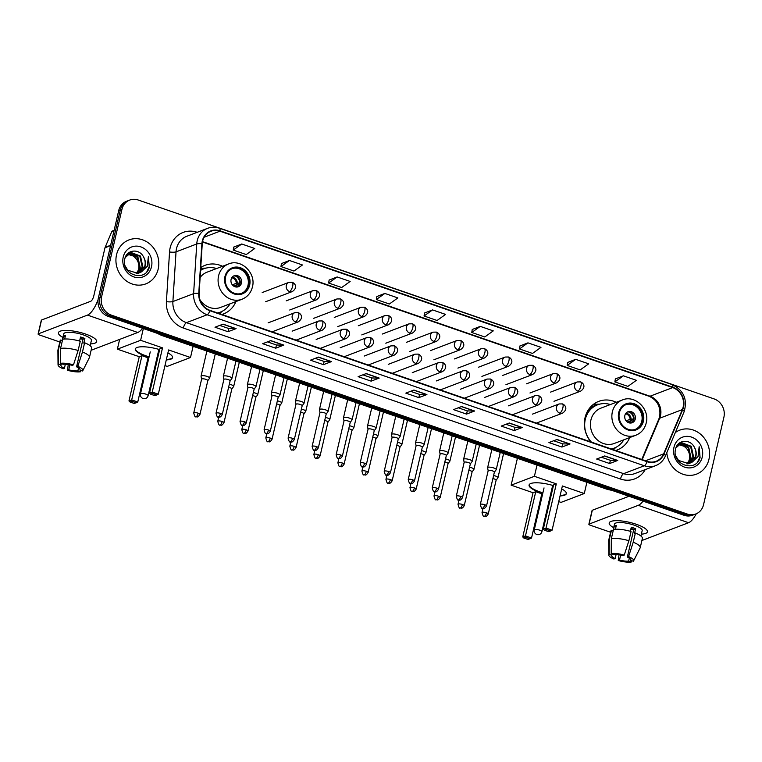 <?xml version="1.0" encoding="UTF-8"?>
<svg xmlns="http://www.w3.org/2000/svg" width="762" height="762" viewBox="0 0 762 762"><rect width="100%" height="100%" fill="white"/><g stroke="black" fill="none" stroke-linecap="round" stroke-linejoin="round"><path stroke-width="1.14" d="M616.268 402.298A25.994 23.317 69.1 0 0 598.761 401.364A25.994 23.317 69.1 0 0 585.035 417.709A25.994 23.317 69.1 0 0 590.817 441.893M615.658 450.475A25.994 23.317 69.1 0 0 617.277 449.932A25.994 23.317 69.1 0 0 629.717 437.578M221.885 314.458A25.994 23.317 69.1 0 0 223.495 313.925A25.994 23.317 69.1 0 0 235.944 301.571M222.485 266.281A25.994 23.317 69.1 0 0 204.978 265.347A25.994 23.317 69.1 0 0 200.758 267.538M129.721 200.063L126.492 201.292A14.716 13.202 69.1 0 0 118.72 210.55L98.355 298.056A14.716 13.202 69.1 0 0 108.147 316.363L684.076 515.293A14.716 13.202 69.1 0 0 692.534 515.217L694.153 514.607A14.716 13.202 69.1 0 1 685.695 514.674A14.716 13.202 69.1 0 0 694.153 514.607L695.763 513.988A14.716 13.202 69.1 0 0 703.536 504.73L723.9 417.224A14.716 13.202 69.1 0 0 714.108 398.917L138.179 199.996A14.716 13.202 69.1 0 0 129.721 200.063A14.716 13.202 69.1 0 0 121.958 209.312L101.594 296.818A14.716 13.202 69.1 0 0 111.385 315.135L687.314 514.055A14.716 13.202 69.1 0 0 695.763 513.988M101.594 296.818L99.974 297.437A14.716 13.202 69.1 0 0 109.766 315.744L685.695 514.674L109.766 315.744A14.716 13.202 69.1 0 1 99.974 297.437L120.339 209.931L99.974 297.437L98.355 298.056M128.111 200.682A14.716 13.202 69.1 0 0 120.339 209.931A14.716 13.202 69.1 0 1 128.111 200.682M116.548 254.718A23.536 21.117 69.1 0 0 123.454 278.463A23.536 21.117 69.1 0 0 145.742 283.902A23.536 21.117 69.1 0 0 158.182 269.091A23.536 21.117 69.1 0 0 151.267 245.345A23.536 21.117 69.1 0 0 128.978 239.906A23.536 21.117 69.1 0 0 116.548 254.718A23.536 21.117 69.1 0 0 123.454 278.463A23.536 21.117 69.1 0 0 145.742 283.902A23.536 21.117 69.1 0 0 158.182 269.091A23.536 21.117 69.1 0 0 151.267 245.345A23.536 21.117 69.1 0 0 128.978 239.906A23.536 21.117 69.1 0 0 116.548 254.718M666.788 452.723A23.536 21.117 69.1 0 0 696.516 474.135A23.536 21.117 69.1 0 0 708.946 459.334A23.536 21.117 69.1 0 0 702.04 435.578A23.536 21.117 69.1 0 0 679.742 430.149A23.536 21.117 69.1 0 0 675.322 432.549A23.536 21.117 69.1 0 1 679.742 430.149L679.742 430.149A23.536 21.117 69.1 0 1 702.04 435.578A23.536 21.117 69.1 0 1 708.946 459.334A23.536 21.117 69.1 0 1 696.516 474.135A23.536 21.117 69.1 0 1 666.788 452.723M202.635 241.144A15.697 14.078 -110.9 0 1 210.922 231.267A15.697 14.078 -110.9 0 1 219.942 231.2L672.703 387.582A15.697 14.078 -110.9 0 1 682.342 409.594L663.616 453.885A15.697 14.078 -110.9 0 1 656.13 461.267A15.697 14.078 -110.9 0 1 647.109 461.334L209.95 310.344A15.697 14.078 -110.9 0 1 199.12 293.446L202.254 243.773A15.697 14.078 -110.9 0 1 202.635 241.144M202.292 241.021A16.088 14.43 69.1 0 0 201.892 243.716L198.768 293.389A16.088 14.43 69.1 0 0 209.864 310.715L647.024 461.705A16.088 14.43 69.1 0 0 663.94 454.066L682.676 409.785A16.088 14.43 69.1 0 0 672.789 387.21L220.028 230.829A16.088 14.43 69.1 0 0 202.292 241.021M623.373 375.818L614.877 381.905L627.888 386.391L636.384 380.314L623.373 375.818L615.353 378.933M575.672 359.34L567.176 365.427L580.187 369.922L588.683 363.836L575.672 359.34L567.652 362.455M527.961 342.862L519.465 348.948L532.476 353.444L540.972 347.358L527.961 342.862L519.941 345.977M480.26 326.384L471.764 332.47L484.775 336.966L493.271 330.879L480.26 326.384L472.24 329.498M241.735 244.002L233.239 250.079L246.25 254.575L254.746 248.498L241.735 244.002L233.715 247.107M289.446 260.48L280.949 266.557L293.961 271.053L302.457 264.976L289.446 260.48L281.426 263.585M337.147 276.958L328.651 283.035L341.662 287.531L350.158 281.454L337.147 276.958L329.127 280.064M384.848 293.437L376.352 299.514L389.363 304.009L397.859 297.923L384.848 293.437L376.828 296.542M432.559 309.915L424.063 315.992L437.074 320.488L445.57 314.401L432.559 309.915L424.539 313.02M522.322 427.492L514.236 430.578L501.225 426.082L509.321 423.005L522.322 427.492A3.924 1.381 -70.9 0 1 522.056 427.549L509.121 423.081M570.033 443.97L561.937 447.056L548.926 442.56L557.022 439.474L570.033 443.97A3.924 1.381 -70.9 0 1 569.766 444.027L556.822 439.55M617.734 460.448L609.648 463.534L596.636 459.038L604.723 455.952L617.734 460.448A3.924 1.381 -70.9 0 1 617.468 460.505L604.523 456.028M379.209 378.066L371.123 381.152L358.111 376.657L366.208 373.57L379.209 378.066A3.924 1.381 -70.9 0 1 378.943 378.114L366.008 373.647M331.508 361.588L323.412 364.674L310.41 360.178L318.497 357.092L331.508 361.588A3.924 1.381 -70.9 0 1 331.241 361.636L318.297 357.168M283.807 345.11L275.711 348.196L262.7 343.7L270.796 340.614L283.807 345.11A3.924 1.381 -70.9 0 1 283.54 345.157L270.596 340.69M236.096 328.632L228.009 331.718L214.998 327.222L223.085 324.136L236.096 328.632A3.924 1.381 -70.9 0 1 235.829 328.679L222.895 324.212M474.621 411.013L466.535 414.099L453.523 409.613L461.61 406.527L474.621 411.013A3.924 1.381 -70.9 0 1 474.355 411.07L461.41 406.603M426.92 394.545L418.824 397.621L405.813 393.135L413.909 390.049L426.92 394.545A3.924 1.381 -70.9 0 1 426.653 394.592L413.709 390.125M418.824 397.621L419.567 394.421M410.575 391.316L419.605 394.43L426.653 394.592M466.535 414.099L467.277 410.899L474.355 411.07M228.009 331.718L228.752 328.517M219.761 325.412L228.79 328.527L235.829 328.679M275.711 348.196L276.454 344.995M267.462 341.881L276.492 345.005L283.54 345.157M323.412 364.674L324.164 361.464L331.241 361.636M371.123 381.152L371.866 377.942M362.874 374.837L371.904 377.962L378.943 378.114M609.648 463.534L610.391 460.334L617.468 460.505M561.937 447.056L562.68 443.855M553.688 440.75L562.718 443.865L569.766 444.027M514.236 430.578L514.979 427.377M505.987 424.272L515.017 427.387L522.056 427.549M424.063 315.992L424.548 312.963M376.352 299.514L376.838 296.485M328.651 283.035L329.136 280.006M280.949 266.557L281.426 263.538M233.239 250.079L233.724 247.059M471.764 332.47L472.25 329.441M519.465 348.948L519.951 345.919M567.176 365.427L567.661 362.398M614.877 381.905L615.363 378.876M324.193 361.483L315.163 358.359M467.306 410.909L458.286 407.794M610.419 460.343L601.399 457.229M127.616 254.27L133.131 255.984C137.617 259.099 139.465 263.452 138.655 269.072L137.455 272.386M128.768 253.441L137.912 257.042L140.284 267.91L136.484 273.672M128.473 253.632L137.274 257.289L139.646 268.157L136.122 273.701M125.187 257.575L131.112 252.517L140.484 256.061L142.856 266.929L137.874 273.463M129.692 252.974L139.837 256.308L142.218 267.176L137.531 273.539M143.589 257.032C139.332 248.183 126.673 249.622 124.863 258.632C120.31 274.206 145.009 282.997 149.304 267.338L148.4 256.461L147.285 266.309L141.294 271.958A11.087 9.944 69.1 0 0 145.142 266.062A11.087 9.944 69.1 0 0 143.589 257.032C145.18 260.004 145.58 263.061 144.79 266.195L138.865 273.187M141.294 271.958L137.998 273.434L127.768 270.215L124.978 265.614M123.225 257.023A15.983 14.345 69.1 0 0 133.864 276.92A15.983 14.345 69.1 0 0 151.495 266.786A15.983 14.345 69.1 0 0 140.856 246.888A15.983 14.345 69.1 0 0 123.225 257.023M133.131 255.984A11.087 9.944 69.1 0 0 127.511 254.356M148.4 256.461L149.209 266.671L146.961 271.472M62.894 337.433A19.612 5.201 13.1 0 1 61.312 330.841A19.612 5.201 13.1 0 1 85.649 334.08A19.612 5.201 13.1 0 1 94.917 338.661A19.612 5.201 13.1 0 1 90.592 343.881A19.612 5.201 13.1 0 0 96.66 341.614A19.612 5.201 13.1 0 0 85.649 334.08A19.612 5.201 13.1 0 0 58.445 332.718A19.612 5.201 13.1 0 0 62.894 337.433M98.079 299.609A19.612 6.925 109.1 0 1 87.478 315.106L38.319 333.842A2.448 0.648 -166.9 0 0 38.1 334.042A2.448 0.648 -166.9 0 0 39.481 334.985L59.817 342.005M142.57 328.251A19.612 6.925 109.1 0 1 137.789 332.48L91.116 350.272M38.1 334.042L41.319 320.221A2.448 0.648 13.1 0 1 41.539 320.03L90.697 301.285A4.905 1.734 -70.9 0 0 93.793 295.913L104.994 247.755A2.448 2.2 -110.9 0 1 105.127 247.364L111.633 231.981A2.448 2.2 -110.9 0 1 112.805 230.829L114.119 230.324M65.351 364.207L64.399 368.303A9.811 2.6 13.1 0 1 60.931 365.341A9.811 2.6 13.1 0 1 61.074 365.046L61.389 363.684M60.56 348.472L60.427 363.36L63.094 364.274A9.811 2.6 13.1 0 1 72.228 365.322L73.476 364.846L78.124 350.482L80.267 341.271A16.183 4.286 13.1 0 0 62.703 339.261L60.56 348.472A16.183 4.286 13.1 0 1 78.124 350.482M79.572 341.071L80.524 336.975A14.221 3.772 13.1 0 1 82.782 337.69A14.221 3.772 13.1 0 1 84.858 338.471L83.791 343.081L84.611 342.767L82.467 351.977L77.81 366.341L76.571 366.817L83.001 339.185A9.811 2.6 -166.9 0 0 80.953 338.385A9.811 2.6 -166.9 0 0 80.248 338.157M62.17 340.547L63.703 333.947A14.221 3.772 13.1 0 1 83.42 334.928A14.221 3.772 13.1 0 1 91.402 340.385L90.154 345.767M84.611 342.767A16.183 4.286 13.1 0 1 91.602 348.205L89.459 357.416A16.183 4.286 13.1 0 1 89.364 357.673L82.82 370.656A12.754 3.381 13.1 0 1 82.553 370.999L79.886 370.075L80.039 369.456M82.467 351.977A16.183 4.286 13.1 0 1 89.459 357.416M60.427 363.36A12.754 3.381 13.1 0 1 73.476 364.846M77.81 366.341A12.754 3.381 13.1 0 1 82.82 370.656M78.562 367.875L77.867 370.846L80.534 371.77L81.153 370.513M80.534 371.77A12.754 3.381 13.1 0 1 67.485 370.275L68.732 369.808L69.904 364.779M68.266 364.493L67.485 370.275M76.571 366.817A9.811 2.6 13.1 0 1 80.029 369.789A9.811 2.6 13.1 0 1 79.886 370.075M77.867 370.846A9.811 2.6 13.1 0 1 68.732 369.808M64.656 339.023L65.532 335.261A14.221 3.772 13.1 0 0 63.513 336.032L62.76 339.252M64.399 368.303L63.151 368.779A12.754 3.381 13.1 0 1 58.036 364.893L57.902 350.358A16.183 4.286 13.1 0 1 57.931 350.082L60.074 340.871A16.183 4.286 13.1 0 1 60.684 340.033L58.541 349.244L58.407 364.122L61.074 365.046M62.389 340.624L60.684 340.033M57.931 350.082A16.183 4.286 13.1 0 1 58.541 349.244M58.036 364.893A12.754 3.381 13.1 0 1 58.407 364.122M82.887 339.138A9.811 2.6 13.1 0 1 80.086 338.852M63.513 336.032L65.218 336.623M83.001 339.185L84.858 338.471M225.59 276.797A13.24 11.878 69.1 0 0 229.476 290.16A13.24 11.878 69.1 0 0 242.021 293.218A13.24 11.878 69.1 0 0 249.012 284.883A13.24 11.878 69.1 0 0 245.126 271.529A13.24 11.878 69.1 0 0 232.581 268.472A13.24 11.878 69.1 0 0 225.59 276.797M241.506 293.399A13.24 11.878 69.1 0 0 248.002 285.274A13.24 11.878 69.1 0 0 244.316 272.12A13.24 11.878 69.1 0 0 232.086 268.672M216.589 268.538A23.193 20.812 69.1 0 0 203.749 268.805L202.74 269.196A23.193 20.812 69.1 0 0 200.587 270.177M203.749 268.805A23.193 20.812 69.1 0 0 200.577 270.377M199.844 299.523A18.879 16.945 69.1 0 0 220.561 307.429L242.002 299.256A18.879 16.945 -110.9 0 1 224.123 294.894A18.879 16.945 -110.9 0 1 218.58 275.844A18.879 16.945 -110.9 0 1 228.552 263.976L207.112 272.148A18.879 16.945 69.1 0 0 200.13 277.482M217.551 312.963A23.193 20.812 69.1 0 0 220.275 312.153A23.193 20.812 69.1 0 0 230.038 303.819M217.77 313.039A23.193 20.812 69.1 0 0 219.266 312.544L220.275 312.153M231.086 279.435A5.886 5.277 69.1 0 0 232.81 285.369A5.886 5.277 69.1 0 0 238.382 286.731A5.886 5.277 69.1 0 0 241.497 283.026A5.886 5.277 69.1 0 0 239.763 277.092A5.886 5.277 69.1 0 0 234.191 275.73A5.886 5.277 69.1 0 0 231.086 279.435M237.658 286.941A5.886 5.277 69.1 0 0 240.078 283.569A5.886 5.277 69.1 0 0 233.505 276.054M200.701 268.319A25.498 22.879 -110.9 0 1 201.968 268.243L205.988 268.11M240.097 283.474L233.524 285.979M235.439 276.044A6.868 6.163 -110.9 0 1 239.706 282.978L240.163 283.131M232.324 284.817L236.344 283.283L239.706 282.978M239.068 285.74L234.448 286.522M167.916 352.911A19.126 5.067 13.1 0 1 172.564 357.673A19.126 5.067 13.1 0 1 166.287 359.893M157.42 359.188A19.126 5.067 13.1 0 1 156.648 359.064M149 357.283A19.126 5.067 13.1 0 1 146.037 356.34A19.126 5.067 13.1 0 1 135.303 348.996A19.126 5.067 13.1 0 1 159.649 349.625M139.265 356.721L141.97 355.683L148.047 357.788L137.76 401.993L134.369 403.498L130.035 402.003L128.978 400.936L139.265 356.721L117.367 349.158L119.634 339.404M193.11 346.291L190.5 357.511L167.24 366.379L164.963 365.598M156.601 362.712L155.858 362.455M148.4 359.874L147.618 359.607M190.5 357.511L168.602 349.948L158.315 394.164L152.238 392.068L152.486 393.44L156.829 394.935L158.315 394.164M162.525 347.853L159.82 348.882L149.533 393.097L152.238 392.068L162.525 347.853L140.627 340.29L117.367 349.158M140.627 340.29L143.361 328.527M128.978 400.936L131.683 399.898L141.97 355.683M130.035 402.003L131.931 401.279L131.683 399.898L137.76 401.993M136.274 402.774L131.931 401.279M156.829 394.935L154.924 395.659L150.59 394.164L152.486 393.44M149.533 393.097L150.59 394.164M172.593 357.435A19.126 5.067 13.1 0 1 170.955 358.712A19.126 5.067 13.1 0 1 166.392 359.435M157.524 358.731A19.126 5.067 13.1 0 1 156.753 358.597M149.114 356.826A19.126 5.067 13.1 0 1 135.379 348.777M619.373 412.813A13.24 11.878 69.1 0 0 623.259 426.168A13.24 11.878 69.1 0 0 635.794 429.225A13.24 11.878 69.1 0 0 642.795 420.9A13.24 11.878 69.1 0 0 638.899 407.537A13.24 11.878 69.1 0 0 626.364 404.479A13.24 11.878 69.1 0 0 619.373 412.813M635.289 429.406A13.24 11.878 69.1 0 0 641.775 421.281A13.24 11.878 69.1 0 0 638.099 408.137A13.24 11.878 69.1 0 0 625.859 404.689M610.362 404.546A23.193 20.812 69.1 0 0 597.532 404.822L596.522 405.203A23.193 20.812 69.1 0 0 585.445 416.147M597.532 404.822A23.193 20.812 69.1 0 0 585.283 419.414A23.193 20.812 69.1 0 0 591.398 442.093M622.335 399.983L600.885 408.156A18.879 16.945 69.1 0 0 590.912 420.033A18.879 16.945 69.1 0 0 596.456 439.083A18.879 16.945 69.1 0 0 614.334 443.446L635.784 435.264A18.879 16.945 -110.9 0 1 617.906 430.911A18.879 16.945 -110.9 0 1 612.362 411.861A18.879 16.945 -110.9 0 1 622.335 399.983C634.965 394.411 650.119 409.184 646.195 423.005C644.671 428.949 641.194 433.035 635.784 435.264M611.324 448.98A23.193 20.812 69.1 0 0 614.058 448.17A23.193 20.812 69.1 0 0 623.811 439.826M611.553 449.056A23.193 20.812 69.1 0 0 613.039 448.551L614.058 448.17M624.869 415.442A5.886 5.277 69.1 0 0 626.593 421.376A5.886 5.277 69.1 0 0 632.165 422.739A5.886 5.277 69.1 0 0 635.27 419.033A5.886 5.277 69.1 0 0 633.546 413.099A5.886 5.277 69.1 0 0 627.974 411.737A5.886 5.277 69.1 0 0 624.869 415.442M631.431 422.948A5.886 5.277 69.1 0 0 633.86 419.576A5.886 5.277 69.1 0 0 627.288 412.071M587.016 412.185L587.873 411.861M588.931 409.003L589.455 408.908A23.517 21.098 69.1 0 1 599.065 404.308M593.246 404.479A25.498 22.879 -110.9 0 1 595.751 404.251L599.77 404.127M633.879 419.481L627.307 421.986M629.212 412.061A6.868 6.163 -110.9 0 1 633.489 418.986L633.946 419.148M626.107 420.824L630.126 419.291L633.489 418.986M632.851 421.748L628.221 422.539M561.689 488.918A19.126 5.067 13.1 0 1 566.337 493.681A19.126 5.067 13.1 0 1 560.07 495.9M551.202 495.205A19.126 5.067 13.1 0 1 550.421 495.071M542.782 493.3A19.126 5.067 13.1 0 1 539.82 492.357A19.126 5.067 13.1 0 1 529.085 485.013A19.126 5.067 13.1 0 1 553.422 485.632M533.038 492.728L535.753 491.7L541.82 493.795L531.533 538.01L528.152 539.506L523.808 538.01L522.751 536.943L533.038 492.728L511.14 485.165L517.398 458.305M586.892 482.308L584.283 493.528L561.013 502.396L558.736 501.606M550.383 498.719L549.64 498.462M542.182 495.891L541.401 495.624M584.283 493.528L562.375 485.966L552.088 530.171L546.021 528.076L546.268 529.447L550.602 530.952L552.088 530.171M556.308 483.86L553.593 484.899L543.306 529.114L546.021 528.076L556.308 483.86L534.41 476.298L511.14 485.165M534.41 476.298L537.019 465.077M522.751 536.943L525.466 535.915L535.753 491.7M523.808 538.01L525.713 537.286L525.466 535.915L531.533 538.01M530.047 538.782L525.713 537.286M550.602 530.952L548.707 531.676L544.363 530.181L546.268 529.447M543.306 529.114L544.363 530.181M566.376 493.443A19.126 5.067 13.1 0 1 564.728 494.728A19.126 5.067 13.1 0 1 560.175 495.443M551.307 494.738A19.126 5.067 13.1 0 1 550.535 494.614M542.887 492.833A19.126 5.067 13.1 0 1 529.161 484.784M207.797 380.667L209.588 378.257A4.41 1.172 -166.9 0 0 209.645 378.133A4.41 1.172 -166.9 0 0 207.169 376.438A4.41 1.172 -166.9 0 0 201.444 375.78A4.41 1.172 -166.9 0 0 201.054 376.133A4.41 1.172 -166.9 0 0 201.054 376.266L201.587 379.219M207.769 380.705A3.191 0.848 -166.9 0 0 207.816 380.619A3.191 0.848 -166.9 0 0 206.026 379.39A3.191 0.848 -166.9 0 0 201.892 378.924A3.191 0.848 -166.9 0 0 201.606 379.171A3.191 0.848 -166.9 0 0 201.597 379.266M231.829 388.963L233.62 386.553A4.41 1.172 -166.9 0 0 233.677 386.429A4.41 1.172 -166.9 0 0 231.2 384.734A4.41 1.172 -166.9 0 0 229.314 384.219M231.791 389.001A3.191 0.848 -166.9 0 0 231.839 388.915A3.191 0.848 -166.9 0 0 230.048 387.687A3.191 0.848 -166.9 0 0 228.6 387.296M255.851 397.259L257.642 394.849A4.41 1.172 -166.9 0 0 257.699 394.726A4.41 1.172 -166.9 0 0 255.222 393.03A4.41 1.172 -166.9 0 0 253.346 392.516M255.822 397.307A3.191 0.848 -166.9 0 0 255.861 397.212A3.191 0.848 -166.9 0 0 254.07 395.992A3.191 0.848 -166.9 0 0 252.622 395.592M279.883 405.555L281.664 403.146A4.41 1.172 -166.9 0 0 281.73 403.022A4.41 1.172 -166.9 0 0 279.244 401.336A4.41 1.172 -166.9 0 0 277.368 400.812M279.845 405.603A3.191 0.848 -166.9 0 0 279.892 405.508A3.191 0.848 -166.9 0 0 278.101 404.289A3.191 0.848 -166.9 0 0 276.654 403.898M303.905 413.861L305.695 411.451A4.41 1.172 -166.9 0 0 305.752 411.328A4.41 1.172 -166.9 0 0 303.276 409.632A4.41 1.172 -166.9 0 0 301.4 409.108M303.876 413.899A3.191 0.848 -166.9 0 0 303.914 413.814A3.191 0.848 -166.9 0 0 302.123 412.585A3.191 0.848 -166.9 0 0 300.676 412.194M327.927 422.158L329.717 419.748A4.41 1.172 -166.9 0 0 329.775 419.624A4.41 1.172 -166.9 0 0 327.298 417.928A4.41 1.172 -166.9 0 0 325.422 417.414M327.898 422.196A3.191 0.848 -166.9 0 0 327.936 422.11A3.191 0.848 -166.9 0 0 326.155 420.881A3.191 0.848 -166.9 0 0 324.707 420.491M351.958 430.454L353.749 428.044A4.41 1.172 -166.9 0 0 353.806 427.92A4.41 1.172 -166.9 0 0 351.33 426.225A4.41 1.172 -166.9 0 0 349.444 425.71M351.92 430.492A3.191 0.848 -166.9 0 0 351.968 430.406A3.191 0.848 -166.9 0 0 350.177 429.187A3.191 0.848 -166.9 0 0 348.729 428.787M375.98 438.75L377.771 436.34A4.41 1.172 -166.9 0 0 377.828 436.216A4.41 1.172 -166.9 0 0 375.352 434.521A4.41 1.172 -166.9 0 0 373.475 434.007M375.952 438.798A3.191 0.848 -166.9 0 0 375.99 438.702A3.191 0.848 -166.9 0 0 374.199 437.483A3.191 0.848 -166.9 0 0 372.751 437.093M400.002 447.056L401.793 444.646A4.41 1.172 -166.9 0 0 401.85 444.522A4.41 1.172 -166.9 0 0 399.374 442.827A4.41 1.172 -166.9 0 0 397.497 442.303M399.974 447.094A3.191 0.848 -166.9 0 0 400.021 447.008A3.191 0.848 -166.9 0 0 398.231 445.78A3.191 0.848 -166.9 0 0 396.783 445.389M424.034 455.352L425.825 452.942A4.41 1.172 -166.9 0 0 425.882 452.818A4.41 1.172 -166.9 0 0 423.405 451.123A4.41 1.172 -166.9 0 0 421.519 450.609M424.005 455.39A3.191 0.848 -166.9 0 0 424.043 455.305A3.191 0.848 -166.9 0 0 422.253 454.076A3.191 0.848 -166.9 0 0 420.805 453.685M448.056 463.648L449.847 461.239A4.41 1.172 -166.9 0 0 449.904 461.115A4.41 1.172 -166.9 0 0 447.427 459.419A4.41 1.172 -166.9 0 0 445.551 458.905M448.027 463.687A3.191 0.848 -166.9 0 0 448.066 463.601A3.191 0.848 -166.9 0 0 446.275 462.382A3.191 0.848 -166.9 0 0 444.837 461.982M472.088 471.945L473.869 469.535A4.41 1.172 -166.9 0 0 473.935 469.411A4.41 1.172 -166.9 0 0 471.449 467.716A4.41 1.172 -166.9 0 0 469.573 467.201M472.049 471.992A3.191 0.848 -166.9 0 0 472.097 471.897A3.191 0.848 -166.9 0 0 470.306 470.678A3.191 0.848 -166.9 0 0 468.859 470.287M496.11 480.241L497.9 477.841A4.41 1.172 -166.9 0 0 497.957 477.717A4.41 1.172 -166.9 0 0 495.481 476.021A4.41 1.172 -166.9 0 0 493.605 475.498M496.081 480.289A3.191 0.848 -166.9 0 0 496.119 480.203A3.191 0.848 -166.9 0 0 494.328 478.974A3.191 0.848 -166.9 0 0 492.881 478.584M230.095 380.895L231.877 378.485A4.41 1.172 -166.9 0 0 231.943 378.362A4.41 1.172 -166.9 0 0 228.705 376.428A4.41 1.172 -166.9 0 0 223.733 376.009A4.41 1.172 -166.9 0 0 223.342 376.361A4.41 1.172 -166.9 0 0 223.342 376.495L223.885 379.447M230.057 380.933A3.191 0.848 -166.9 0 0 230.105 380.848A3.191 0.848 -166.9 0 0 228.314 379.619A3.191 0.848 -166.9 0 0 224.18 379.152A3.191 0.848 -166.9 0 0 223.895 379.4A3.191 0.848 -166.9 0 0 223.895 379.505M254.117 389.192L255.908 386.782A4.41 1.172 -166.9 0 0 255.965 386.658A4.41 1.172 -166.9 0 0 252.727 384.724A4.41 1.172 -166.9 0 0 247.764 384.315A4.41 1.172 -166.9 0 0 247.364 384.658A4.41 1.172 -166.9 0 0 247.364 384.8L247.907 387.744M254.089 389.239A3.191 0.848 -166.9 0 0 254.127 389.144A3.191 0.848 -166.9 0 0 252.336 387.925A3.191 0.848 -166.9 0 0 248.202 387.448A3.191 0.848 -166.9 0 0 247.917 387.696A3.191 0.848 -166.9 0 0 247.917 387.801M278.14 397.488L279.93 395.078A4.41 1.172 -166.9 0 0 279.987 394.954A4.41 1.172 -166.9 0 0 276.749 393.021A4.41 1.172 -166.9 0 0 271.786 392.611A4.41 1.172 -166.9 0 0 271.396 392.954A4.41 1.172 -166.9 0 0 271.396 393.097L271.929 396.05M278.111 397.535A3.191 0.848 -166.9 0 0 278.149 397.44A3.191 0.848 -166.9 0 0 276.368 396.221A3.191 0.848 -166.9 0 0 272.234 395.745A3.191 0.848 -166.9 0 0 271.948 396.002A3.191 0.848 -166.9 0 0 271.939 396.097M302.171 405.794L303.962 403.384A4.41 1.172 -166.9 0 0 304.019 403.26A4.41 1.172 -166.9 0 0 300.78 401.326A4.41 1.172 -166.9 0 0 295.818 400.907A4.41 1.172 -166.9 0 0 295.418 401.26A4.41 1.172 -166.9 0 0 295.418 401.393L295.961 404.346M302.133 405.832A3.191 0.848 -166.9 0 0 302.181 405.746A3.191 0.848 -166.9 0 0 300.39 404.517A3.191 0.848 -166.9 0 0 296.256 404.05A3.191 0.848 -166.9 0 0 295.97 404.298A3.191 0.848 -166.9 0 0 295.97 404.393M326.193 414.09L327.984 411.68A4.41 1.172 -166.9 0 0 328.041 411.556A4.41 1.172 -166.9 0 0 324.803 409.623A4.41 1.172 -166.9 0 0 319.84 409.204A4.41 1.172 -166.9 0 0 319.44 409.556A4.41 1.172 -166.9 0 0 319.44 409.689L319.983 412.642M326.165 414.128A3.191 0.848 -166.9 0 0 326.203 414.042A3.191 0.848 -166.9 0 0 324.412 412.813A3.191 0.848 -166.9 0 0 320.278 412.347A3.191 0.848 -166.9 0 0 319.992 412.594A3.191 0.848 -166.9 0 0 319.992 412.699M350.215 422.386L352.006 419.976A4.41 1.172 -166.9 0 0 352.073 419.852A4.41 1.172 -166.9 0 0 348.834 417.919A4.41 1.172 -166.9 0 0 343.862 417.509A4.41 1.172 -166.9 0 0 343.472 417.852A4.41 1.172 -166.9 0 0 343.472 417.995L344.014 420.938M350.187 422.434A3.191 0.848 -166.9 0 0 350.234 422.339A3.191 0.848 -166.9 0 0 348.444 421.119A3.191 0.848 -166.9 0 0 344.31 420.643A3.191 0.848 -166.9 0 0 344.024 420.891A3.191 0.848 -166.9 0 0 344.024 420.995M374.247 430.682L376.037 428.273A4.41 1.172 -166.9 0 0 376.095 428.149A4.41 1.172 -166.9 0 0 372.856 426.215A4.41 1.172 -166.9 0 0 367.894 425.806A4.41 1.172 -166.9 0 0 367.494 426.148A4.41 1.172 -166.9 0 0 367.494 426.291L368.036 429.244M374.218 430.73A3.191 0.848 -166.9 0 0 374.256 430.635A3.191 0.848 -166.9 0 0 372.466 429.416A3.191 0.848 -166.9 0 0 368.332 428.939A3.191 0.848 -166.9 0 0 368.046 429.197A3.191 0.848 -166.9 0 0 368.046 429.292M398.269 438.988L400.06 436.578A4.41 1.172 -166.9 0 0 400.117 436.455A4.41 1.172 -166.9 0 0 396.878 434.521A4.41 1.172 -166.9 0 0 391.916 434.102A4.41 1.172 -166.9 0 0 391.525 434.454A4.41 1.172 -166.9 0 0 391.516 434.588L392.059 437.54M398.24 439.026A3.191 0.848 -166.9 0 0 398.278 438.941A3.191 0.848 -166.9 0 0 396.497 437.712A3.191 0.848 -166.9 0 0 392.363 437.245A3.191 0.848 -166.9 0 0 392.078 437.493A3.191 0.848 -166.9 0 0 392.068 437.588M422.3 447.284L424.091 444.875A4.41 1.172 -166.9 0 0 424.148 444.751A4.41 1.172 -166.9 0 0 420.91 442.817A4.41 1.172 -166.9 0 0 415.947 442.398A4.41 1.172 -166.9 0 0 415.547 442.751A4.41 1.172 -166.9 0 0 415.547 442.884L416.09 445.837M422.262 447.323A3.191 0.848 -166.9 0 0 422.31 447.237A3.191 0.848 -166.9 0 0 420.519 446.008A3.191 0.848 -166.9 0 0 416.385 445.541A3.191 0.848 -166.9 0 0 416.1 445.789A3.191 0.848 -166.9 0 0 416.1 445.894M446.322 455.581L448.113 453.171A4.41 1.172 -166.9 0 0 448.17 453.047A4.41 1.172 -166.9 0 0 444.932 451.114A4.41 1.172 -166.9 0 0 439.969 450.704A4.41 1.172 -166.9 0 0 439.569 451.047A4.41 1.172 -166.9 0 0 439.569 451.18L440.112 454.133M446.294 455.619A3.191 0.848 -166.9 0 0 446.332 455.533A3.191 0.848 -166.9 0 0 444.541 454.314A3.191 0.848 -166.9 0 0 440.407 453.838A3.191 0.848 -166.9 0 0 440.122 454.085A3.191 0.848 -166.9 0 0 440.122 454.19M470.345 463.877L472.135 461.467A4.41 1.172 -166.9 0 0 472.192 461.343A4.41 1.172 -166.9 0 0 468.963 459.41A4.41 1.172 -166.9 0 0 463.991 459A4.41 1.172 -166.9 0 0 463.601 459.343A4.41 1.172 -166.9 0 0 463.601 459.486L464.144 462.439M470.316 463.925A3.191 0.848 -166.9 0 0 470.364 463.829A3.191 0.848 -166.9 0 0 468.573 462.61A3.191 0.848 -166.9 0 0 464.439 462.134A3.191 0.848 -166.9 0 0 464.153 462.391A3.191 0.848 -166.9 0 0 464.153 462.486M494.376 472.183L496.167 469.773A4.41 1.172 -166.9 0 0 496.224 469.649A4.41 1.172 -166.9 0 0 492.985 467.716A4.41 1.172 -166.9 0 0 488.023 467.297A4.41 1.172 -166.9 0 0 487.623 467.649A4.41 1.172 -166.9 0 0 487.623 467.782L488.166 470.735M494.338 472.221A3.191 0.848 -166.9 0 0 494.386 472.135A3.191 0.848 -166.9 0 0 492.595 470.906A3.191 0.848 -166.9 0 0 488.461 470.43A3.191 0.848 -166.9 0 0 488.175 470.687A3.191 0.848 -166.9 0 0 488.175 470.783M613.658 527.666A19.612 5.201 13.1 0 1 612.086 521.084A19.612 5.201 13.1 0 1 636.413 524.323A19.612 5.201 13.1 0 1 645.69 528.904A19.612 5.201 13.1 0 1 641.366 534.114A19.612 5.201 13.1 0 0 647.433 531.847A19.612 5.201 13.1 0 0 636.413 524.323A19.612 5.201 13.1 0 0 609.219 522.961A19.612 5.201 13.1 0 0 613.658 527.666M643.042 501.12A19.612 6.925 109.1 0 1 638.251 505.339L589.093 524.085A2.448 0.648 -166.9 0 0 588.874 524.275A2.448 0.648 -166.9 0 0 590.245 525.218L610.581 532.238M696.287 513.769A19.612 6.925 109.1 0 1 688.562 522.722L641.89 540.506M588.874 524.275L592.084 510.464A2.448 0.648 13.1 0 1 592.303 510.264L629.012 496.272M616.115 554.441L615.163 558.546A9.811 2.6 13.1 0 1 611.696 555.574A9.811 2.6 13.1 0 1 611.838 555.288L612.162 553.926M611.334 538.715L611.2 553.593L613.867 554.517A9.811 2.6 13.1 0 1 623.002 555.555L624.24 555.079L628.898 540.715L631.041 531.505A16.183 4.286 13.1 0 0 613.477 529.504L611.334 538.715A16.183 4.286 13.1 0 1 628.898 540.715M630.336 531.304L631.288 527.218A14.221 3.772 13.1 0 1 633.546 527.933A14.221 3.772 13.1 0 1 635.632 528.714L634.556 533.314L635.375 533.009L633.232 542.22L628.583 556.584L627.336 557.06L633.765 529.419A9.811 2.6 -166.9 0 0 631.727 528.628A9.811 2.6 -166.9 0 0 631.022 528.39M612.934 530.781L614.477 524.18A14.221 3.772 13.1 0 1 634.194 525.17A14.221 3.772 13.1 0 1 642.176 530.628L640.928 536M635.375 533.009A16.183 4.286 13.1 0 1 642.376 538.439L640.232 547.649A16.183 4.286 13.1 0 1 640.137 547.916L633.593 560.899A12.754 3.381 13.1 0 1 633.327 561.232L630.66 560.318L630.803 559.699M633.232 542.22A16.183 4.286 13.1 0 1 640.232 547.649M611.2 553.593A12.754 3.381 13.1 0 1 624.24 555.079M628.583 556.584A12.754 3.381 13.1 0 1 633.593 560.899M629.326 558.108L628.64 561.089L631.307 562.004L631.927 560.756M631.307 562.004A12.754 3.381 13.1 0 1 618.258 560.518L619.506 560.041L620.668 555.012M619.03 554.726L618.258 560.518M627.336 557.06A9.811 2.6 13.1 0 1 630.803 560.022A9.811 2.6 13.1 0 1 630.66 560.318M628.64 561.089A9.811 2.6 13.1 0 1 619.506 560.041M615.429 529.257L616.306 525.504A14.221 3.772 13.1 0 0 614.277 526.275L613.534 529.485M615.163 558.546L613.924 559.022A12.754 3.381 13.1 0 1 608.809 555.127L608.676 540.591A16.183 4.286 13.1 0 1 608.705 540.315L610.848 531.104A16.183 4.286 13.1 0 1 611.448 530.276L609.305 539.486L609.171 554.365L611.838 555.288M613.162 530.857L611.448 530.276M608.705 540.315A16.183 4.286 13.1 0 1 609.305 539.486M608.809 555.127A12.754 3.381 13.1 0 1 609.171 554.365M633.651 529.371A9.811 2.6 13.1 0 1 630.86 529.095M614.277 526.275L615.991 526.866M633.765 529.419L635.632 528.714M678.39 444.503L683.895 446.218C688.391 449.332 690.229 453.695 689.419 459.305L688.229 462.629M679.542 443.684L688.686 447.275L691.058 458.153L687.257 463.915M679.247 443.865L688.038 447.523L690.42 458.391L686.895 463.934M675.961 447.818L681.885 442.751L691.258 446.303L693.63 457.171L688.648 463.706M680.466 443.208L690.61 446.542L692.982 457.41L688.305 463.772M694.363 447.265C690.105 438.417 677.447 439.855 675.637 448.866C671.074 464.449 695.773 473.24 700.078 457.571L699.164 446.694L698.049 456.543L692.067 462.191A11.087 9.944 69.1 0 0 695.906 456.295A11.087 9.944 69.1 0 0 694.363 447.265C695.944 450.237 696.344 453.295 695.554 456.438L689.639 463.42M692.067 462.191L688.772 463.677L678.542 460.448L675.751 455.857M673.989 447.256A15.983 14.345 69.1 0 0 684.638 467.154A15.983 14.345 69.1 0 0 702.269 457.029A15.983 14.345 69.1 0 0 691.629 437.131A15.983 14.345 69.1 0 0 673.989 447.256M683.895 446.218A11.087 9.944 69.1 0 0 678.285 444.589M699.164 446.694L699.983 456.914L697.735 461.705M108.147 316.363L111.385 315.135M118.72 210.55L121.958 209.312M684.076 515.293L687.314 514.055M160.277 334.366A19.612 17.602 69.1 0 0 162.43 335.27L162.649 335.185M611.934 490.376L607.514 489.423L161.373 335.328A9.811 3.467 -70.9 0 0 162.43 335.27L608.79 489.29M607.514 489.423A9.811 3.467 -70.9 0 0 608.571 489.366A19.612 17.602 69.1 0 0 610.781 489.976M682.342 409.594L659.682 418.233A15.697 14.078 69.1 0 0 660.492 415.747A15.697 14.078 69.1 0 0 650.043 396.221L202.53 241.649M642.176 459.629L659.682 418.233A8.83 2.848 -157.1 0 0 658.911 418.89L659.702 416.443C660.835 406.784 657.301 400.06 649.091 396.269A8.83 3.115 -70.9 0 0 650.043 396.221L672.703 387.582M219.942 231.2L204.149 237.22M645.185 469.64A24.517 22.003 -110.9 0 1 620.506 479.041L183.347 328.041A4.905 1.734 -70.9 0 1 186.433 322.669L207.15 314.763A19.612 17.602 -110.9 0 1 193.615 293.646L196.748 243.973A19.612 17.602 -110.9 0 1 197.225 240.687A19.612 17.602 -110.9 0 1 207.588 228.343L186.871 236.239A19.612 17.602 69.1 0 0 176.508 248.583A19.612 17.602 69.1 0 0 176.032 251.87L172.898 301.542A19.612 17.602 69.1 0 0 186.433 322.669L623.592 473.659A19.612 17.602 69.1 0 0 634.87 473.564L655.587 465.668A19.612 17.602 -110.9 0 1 644.309 465.763L207.15 314.763A4.905 1.734 -70.9 0 0 209.864 310.715M201.892 243.716A4.905 0.981 3.6 0 0 196.748 243.973L176.032 251.87A4.905 0.981 -176.4 0 1 169.545 251.965A24.517 22.003 -110.9 0 1 197.177 232.315M647.024 461.705A4.905 1.734 109.1 0 1 644.309 465.763L623.592 473.659A4.905 1.734 -70.9 0 0 620.506 479.041M663.94 454.066A4.905 1.581 22.9 0 1 665.369 456.076L684.105 411.794C687.676 399.336 683.695 390.268 672.151 384.61L219.389 228.219A4.905 1.734 109.1 0 1 220.028 230.829M183.347 328.041A24.517 22.003 -110.9 0 1 166.411 301.638A4.905 0.981 -176.4 0 0 172.898 301.542L193.615 293.646A4.905 0.981 3.6 0 1 198.768 293.389M682.676 409.785A4.905 1.581 22.9 0 1 684.105 411.794M672.789 387.21A4.905 1.734 -70.9 0 0 672.151 384.61M166.411 301.638L169.545 251.965M663.616 453.885L645.509 460.781M137.789 332.48L87.478 315.106M110.557 245.64L104.994 247.755M41.539 320.03L38.319 333.842M105.127 247.364L110.642 245.269M113.938 231.105L111.633 231.981M249.66 285.112A13.973 12.544 69.1 0 0 240.354 267.719A13.973 12.544 69.1 0 0 224.942 276.577A13.973 12.544 69.1 0 0 234.248 293.97A13.973 12.544 69.1 0 0 249.66 285.112M218.332 313.239A23.517 21.098 69.1 0 0 221.761 311.515M205.292 268.3A23.517 21.098 69.1 0 0 200.616 269.691M150.257 351.892L140.484 393.887A3.924 1.038 13.1 0 1 140.837 393.583A3.924 1.038 13.1 0 1 145.923 394.164A3.924 1.038 13.1 0 1 148.123 395.668L158.896 349.396M232.162 277.216A5.686 5.105 -110.9 0 1 237.306 283.112M231.743 277.797A5.391 4.839 -110.9 0 1 236.344 283.283M236.668 285.874A5.686 5.105 -110.9 0 1 235.877 286.979M235.706 286.045A5.391 4.839 -110.9 0 1 235.182 286.817M643.442 421.119A13.973 12.544 69.1 0 0 634.136 403.727A13.973 12.544 69.1 0 0 618.725 412.585A13.973 12.544 69.1 0 0 628.031 429.978A13.973 12.544 69.1 0 0 643.442 421.119M612.115 449.247A23.517 21.098 69.1 0 0 615.544 447.523M544.039 487.909L534.267 529.895A3.924 1.038 13.1 0 1 534.619 529.59A3.924 1.038 13.1 0 1 539.706 530.171A3.924 1.038 13.1 0 1 541.906 531.676L552.679 485.404M625.935 413.223A5.686 5.105 -110.9 0 1 631.088 419.129M625.526 413.814A5.391 4.839 -110.9 0 1 630.126 419.291M630.45 421.891A5.686 5.105 -110.9 0 1 629.66 422.986M629.479 422.062A5.391 4.839 -110.9 0 1 628.955 422.824M262.195 292.551L288.893 282.369A4.905 4.401 69.1 0 0 286.302 285.455A4.905 4.401 69.1 0 0 289.57 291.551A4.905 1.734 -70.9 0 0 292.665 286.179A4.905 1.734 109.1 0 0 292.246 282.311C294.294 283.016 298.628 286.998 292.389 291.532A4.905 4.401 69.1 0 1 289.57 291.551M198.158 413.195A3.191 0.848 -166.9 0 0 193.739 412.975C194.567 416.166 195.253 417.414 195.796 416.709A3.191 1.124 109.1 0 0 196.148 416.69A3.191 1.124 -70.9 0 0 198.158 413.195A3.191 0.848 -166.9 0 1 199.949 414.423L207.816 380.619M286.217 300.847L312.925 290.665A4.905 4.401 69.1 0 0 310.334 293.751A4.905 4.401 69.1 0 0 313.601 299.857A4.905 1.734 -70.9 0 0 316.687 294.475A4.905 1.734 109.1 0 0 316.268 290.617C318.325 291.322 322.659 295.304 316.411 299.828A4.905 4.401 69.1 0 1 313.601 299.857M222.18 421.491A3.191 0.848 -166.9 0 0 217.761 421.272C218.589 424.472 219.285 425.71 219.827 425.005A3.191 1.124 109.1 0 0 220.17 424.986A3.191 1.124 -70.9 0 0 222.18 421.491A3.191 0.848 -166.9 0 1 223.971 422.72L231.839 388.915M310.239 309.143L336.947 298.961A4.905 4.401 69.1 0 0 334.356 302.047A4.905 4.401 69.1 0 0 337.623 308.153A4.905 1.734 -70.9 0 0 340.719 302.771A4.905 1.734 109.1 0 0 340.3 298.914C342.348 299.618 346.681 303.6 340.443 308.124A4.905 4.401 69.1 0 1 337.623 308.153M246.212 429.797A3.191 0.848 -166.9 0 0 241.792 429.568C242.621 432.768 243.307 434.007 243.85 433.311A3.191 1.124 109.1 0 0 244.192 433.292A3.191 1.124 -70.9 0 0 246.212 429.797A3.191 0.848 -166.9 0 1 247.993 431.016L255.861 397.212M334.27 317.44L360.969 307.267A4.905 4.401 69.1 0 0 358.388 310.344A4.905 4.401 69.1 0 0 361.645 316.449A4.905 1.734 -70.9 0 0 364.741 311.077A4.905 1.734 109.1 0 0 364.322 307.21C366.379 307.915 370.703 311.896 364.465 316.43A4.905 4.401 69.1 0 1 361.645 316.449M270.234 438.093A3.191 0.848 -166.9 0 0 265.814 437.874C266.643 441.065 267.329 442.312 267.881 441.608A3.191 1.124 109.1 0 0 268.224 441.589A3.191 1.124 -70.9 0 0 270.234 438.093A3.191 0.848 -166.9 0 1 272.024 439.312L279.892 405.508M358.292 325.745L385 315.563A4.905 4.401 69.1 0 0 382.41 318.649A4.905 4.401 69.1 0 0 385.677 324.745A4.905 1.734 -70.9 0 0 388.772 319.373A4.905 1.734 109.1 0 0 388.344 315.506C390.401 316.211 394.735 320.192 388.496 324.726A4.905 4.401 69.1 0 1 385.677 324.745M294.256 446.389A3.191 0.848 -166.9 0 0 289.836 446.17C290.674 449.361 291.36 450.609 291.903 449.904A3.191 1.124 109.1 0 0 292.246 449.885A3.191 1.124 -70.9 0 0 294.256 446.389A3.191 0.848 -166.9 0 1 296.047 447.618L303.914 413.814M382.314 334.042L409.023 323.86A4.905 4.401 69.1 0 0 406.432 326.946A4.905 4.401 69.1 0 0 409.699 333.051A4.905 1.734 -70.9 0 0 412.794 327.67A4.905 1.734 109.1 0 0 412.375 323.802C414.423 324.507 418.757 328.498 412.518 333.023A4.905 4.401 69.1 0 1 409.699 333.051M318.287 454.685A3.191 0.848 -166.9 0 0 313.868 454.466C314.696 457.657 315.382 458.905 315.925 458.2A3.191 1.124 109.1 0 0 316.268 458.181A3.191 1.124 -70.9 0 0 318.287 454.685A3.191 0.848 -166.9 0 1 320.078 455.914L327.936 422.11M406.346 342.338L433.054 332.156A4.905 4.401 69.1 0 0 430.463 335.242A4.905 4.401 69.1 0 0 433.721 341.347A4.905 1.734 -70.9 0 0 436.817 335.966A4.905 1.734 109.1 0 0 436.397 332.108C438.455 332.813 442.779 336.794 436.54 341.319A4.905 4.401 69.1 0 1 433.721 341.347M342.309 462.991A3.191 0.848 -166.9 0 0 337.89 462.763C338.719 465.963 339.414 467.201 339.957 466.506A3.191 1.124 109.1 0 0 340.3 466.487A3.191 1.124 -70.9 0 0 342.309 462.991A3.191 0.848 -166.9 0 1 344.1 464.21L351.968 430.406M430.368 350.634L457.076 340.462A4.905 4.401 69.1 0 0 454.485 343.538A4.905 4.401 69.1 0 0 457.752 349.644A4.905 1.734 -70.9 0 0 460.848 344.272A4.905 1.734 109.1 0 0 460.419 340.404C462.477 341.109 466.811 345.091 460.572 349.625A4.905 4.401 69.1 0 1 457.752 349.644M366.332 471.287A3.191 0.848 -166.9 0 0 361.912 471.068C362.75 474.259 363.436 475.507 363.979 474.802A3.191 1.124 109.1 0 0 364.322 474.783A3.191 1.124 -70.9 0 0 366.332 471.287A3.191 0.848 -166.9 0 1 368.122 472.507L375.99 438.702M454.4 358.94L481.098 348.758A4.905 4.401 69.1 0 0 478.507 351.844A4.905 4.401 69.1 0 0 481.775 357.94A4.905 1.734 -70.9 0 0 484.87 352.568A4.905 1.734 109.1 0 0 484.451 348.701C486.499 349.406 490.833 353.387 484.594 357.921A4.905 4.401 69.1 0 1 481.775 357.94M390.363 479.584A3.191 0.848 -166.9 0 0 385.943 479.365C386.772 482.556 387.458 483.803 388.01 483.098A3.191 1.124 109.1 0 0 388.353 483.079A3.191 1.124 -70.9 0 0 390.363 479.584A3.191 0.848 -166.9 0 1 392.154 480.812L400.021 447.008M478.422 367.236L505.13 357.054A4.905 4.401 69.1 0 0 502.539 360.14A4.905 4.401 69.1 0 0 505.806 366.246A4.905 1.734 -70.9 0 0 508.902 360.864A4.905 1.734 109.1 0 0 508.473 356.997C510.53 357.702 514.864 361.693 508.625 366.217A4.905 4.401 69.1 0 1 505.806 366.246M414.385 487.88A3.191 0.848 -166.9 0 0 409.966 487.661C410.804 490.852 411.49 492.1 412.032 491.395A3.191 1.124 109.1 0 0 412.375 491.376A3.191 1.124 -70.9 0 0 414.385 487.88A3.191 0.848 -166.9 0 1 416.176 489.109L424.043 455.305M502.444 375.533L529.152 365.35A4.905 4.401 69.1 0 0 526.561 368.437A4.905 4.401 69.1 0 0 529.828 374.542A4.905 1.734 -70.9 0 0 532.924 369.16A4.905 1.734 109.1 0 0 532.505 365.303C534.553 366.008 538.886 369.989 532.648 374.513A4.905 4.401 69.1 0 1 529.828 374.542M438.417 496.186A3.191 0.848 -166.9 0 0 433.997 495.957C434.826 499.158 435.512 500.396 436.055 499.701A3.191 1.124 109.1 0 0 436.397 499.672A3.191 1.124 -70.9 0 0 438.417 496.186A3.191 0.848 -166.9 0 1 440.198 497.405L448.066 463.601M526.475 383.829L553.174 373.647A4.905 4.401 69.1 0 0 550.593 376.733A4.905 4.401 69.1 0 0 553.85 382.838A4.905 1.734 -70.9 0 0 556.946 377.466A4.905 1.734 109.1 0 0 556.527 373.599C558.584 374.304 562.908 378.285 556.67 382.819A4.905 4.401 69.1 0 1 553.85 382.838M462.439 504.482A3.191 0.848 -166.9 0 0 458.019 504.263C458.848 507.454 459.543 508.702 460.086 507.997A3.191 1.124 109.1 0 0 460.429 507.978A3.191 1.124 -70.9 0 0 462.439 504.482A3.191 0.848 -166.9 0 1 464.229 505.701L472.097 471.897M550.497 392.135L577.205 381.952A4.905 4.401 69.1 0 0 574.615 385.039A4.905 4.401 69.1 0 0 577.882 391.135A4.905 1.734 -70.9 0 0 580.977 385.762A4.905 1.734 109.1 0 0 580.549 381.895C582.606 382.6 586.94 386.582 580.701 391.116A4.905 4.401 69.1 0 1 577.882 391.135M486.461 512.778A3.191 0.848 -166.9 0 0 482.041 512.559C482.879 515.75 483.565 516.998 484.108 516.293A3.191 1.124 109.1 0 0 484.451 516.274A3.191 1.124 -70.9 0 0 486.461 512.778A3.191 0.848 -166.9 0 1 488.252 514.007L496.119 480.203M220.447 413.423A3.191 0.848 -166.9 0 0 216.027 413.204C216.856 416.404 217.541 417.643 218.094 416.938A3.191 1.124 109.1 0 0 218.437 416.919A3.191 1.124 -70.9 0 0 220.447 413.423A3.191 0.848 -166.9 0 1 222.237 414.652L230.105 380.848M268.119 322.859L294.818 312.677A4.905 4.401 69.1 0 0 292.227 315.763A4.905 4.401 69.1 0 0 295.494 321.859A4.905 1.734 -70.9 0 0 298.59 316.487A4.905 1.734 109.1 0 0 298.171 312.62C300.218 313.325 304.552 317.306 298.313 321.84A4.905 4.401 69.1 0 1 295.494 321.859M244.469 421.729A3.191 0.848 -166.9 0 0 240.049 421.5C240.887 424.701 241.573 425.948 242.116 425.244A3.191 1.124 109.1 0 0 242.459 425.225A3.191 1.124 -70.9 0 0 244.469 421.729A3.191 0.848 -166.9 0 1 246.259 422.948L254.127 389.144M292.141 331.156L318.849 320.973A4.905 4.401 69.1 0 0 316.259 324.06A4.905 4.401 69.1 0 0 319.526 330.165A4.905 1.734 -70.9 0 0 322.621 324.783A4.905 1.734 109.1 0 0 322.193 320.926C324.25 321.631 328.584 325.612 322.345 330.137A4.905 4.401 69.1 0 1 319.526 330.165M268.5 430.025A3.191 0.848 -166.9 0 0 264.081 429.806C264.909 432.997 265.595 434.245 266.138 433.54A3.191 1.124 109.1 0 0 266.49 433.521A3.191 1.124 -70.9 0 0 268.5 430.025A3.191 0.848 -166.9 0 1 270.291 431.244L278.149 397.44M316.163 339.452L342.871 329.27A4.905 4.401 69.1 0 0 340.281 332.356A4.905 4.401 69.1 0 0 343.548 338.461A4.905 1.734 -70.9 0 0 346.643 333.08A4.905 1.734 109.1 0 0 346.224 329.222C348.272 329.927 352.606 333.908 346.367 338.433A4.905 4.401 69.1 0 1 343.548 338.461M292.522 438.321A3.191 0.848 -166.9 0 0 288.103 438.102C288.931 441.293 289.627 442.541 290.17 441.836A3.191 1.124 109.1 0 0 290.512 441.817A3.191 1.124 -70.9 0 0 292.522 438.321A3.191 0.848 -166.9 0 1 294.313 439.55L302.181 405.746M340.195 347.748L366.903 337.576A4.905 4.401 69.1 0 0 364.312 340.652A4.905 4.401 69.1 0 0 367.57 346.758A4.905 1.734 -70.9 0 0 370.665 341.386A4.905 1.734 109.1 0 0 370.246 337.518C372.304 338.223 376.628 342.205 370.389 346.739A4.905 4.401 69.1 0 1 367.57 346.758M316.544 446.618A3.191 0.848 -166.9 0 0 312.125 446.399C312.963 449.599 313.649 450.837 314.192 450.132A3.191 1.124 109.1 0 0 314.535 450.113A3.191 1.124 -70.9 0 0 316.544 446.618A3.191 0.848 -166.9 0 1 318.335 447.846L326.203 414.042M364.217 356.054L390.925 345.872A4.905 4.401 69.1 0 0 388.334 348.958A4.905 4.401 69.1 0 0 391.601 355.054A4.905 1.734 -70.9 0 0 394.697 349.682A4.905 1.734 109.1 0 0 394.268 345.815C396.326 346.519 400.66 350.501 394.421 355.035A4.905 4.401 69.1 0 1 391.601 355.054M340.576 454.924A3.191 0.848 -166.9 0 0 336.156 454.695C336.985 457.895 337.671 459.134 338.223 458.438A3.191 1.124 109.1 0 0 338.566 458.419A3.191 1.124 -70.9 0 0 340.576 454.924A3.191 0.848 -166.9 0 1 342.367 456.143L350.234 422.339M388.249 364.35L414.947 354.168A4.905 4.401 69.1 0 0 412.356 357.254A4.905 4.401 69.1 0 0 415.623 363.36A4.905 1.734 -70.9 0 0 418.719 357.978A4.905 1.734 109.1 0 0 418.3 354.111C420.348 354.816 424.682 358.807 418.443 363.331A4.905 4.401 69.1 0 1 415.623 363.36M364.598 463.22A3.191 0.848 -166.9 0 0 360.178 463.001C361.017 466.192 361.702 467.439 362.245 466.735A3.191 1.124 109.1 0 0 362.588 466.715A3.191 1.124 -70.9 0 0 364.598 463.22A3.191 0.848 -166.9 0 1 366.389 464.439L374.256 430.635M412.271 372.647L438.979 362.464A4.905 4.401 69.1 0 0 436.388 365.55A4.905 4.401 69.1 0 0 439.655 371.656A4.905 1.734 -70.9 0 0 442.741 366.274A4.905 1.734 109.1 0 0 442.322 362.417C444.379 363.122 448.713 367.103 442.465 371.627A4.905 4.401 69.1 0 1 439.655 371.656M388.63 471.516A3.191 0.848 -166.9 0 0 384.21 471.297C385.039 474.488 385.724 475.736 386.267 475.031A3.191 1.124 109.1 0 0 386.61 475.012A3.191 1.124 -70.9 0 0 388.63 471.516A3.191 0.848 -166.9 0 1 390.42 472.745L398.278 438.941M436.293 380.943L463.001 370.77A4.905 4.401 69.1 0 0 460.41 373.847A4.905 4.401 69.1 0 0 463.677 379.952A4.905 1.734 -70.9 0 0 466.773 374.58A4.905 1.734 109.1 0 0 466.354 370.713C468.401 371.418 472.735 375.399 466.496 379.933A4.905 4.401 69.1 0 1 463.677 379.952M412.652 479.812A3.191 0.848 -166.9 0 0 408.232 479.593C409.061 482.784 409.756 484.032 410.299 483.327A3.191 1.124 109.1 0 0 410.642 483.308A3.191 1.124 -70.9 0 0 412.652 479.812A3.191 0.848 -166.9 0 1 414.442 481.041L422.31 447.237M460.324 389.249L487.023 379.066A4.905 4.401 69.1 0 0 484.442 382.153A4.905 4.401 69.1 0 0 487.699 388.249A4.905 1.734 -70.9 0 0 490.795 382.876A4.905 1.734 109.1 0 0 490.376 379.009C492.433 379.714 496.757 383.696 490.518 388.229A4.905 4.401 69.1 0 1 487.699 388.249M436.674 488.118A3.191 0.848 -166.9 0 0 432.254 487.89C433.092 491.09 433.778 492.328 434.321 491.633A3.191 1.124 109.1 0 0 434.664 491.614A3.191 1.124 -70.9 0 0 436.674 488.118A3.191 0.848 -166.9 0 1 438.464 489.337L446.332 455.533M484.346 397.545L511.054 387.363A4.905 4.401 69.1 0 0 508.464 390.449A4.905 4.401 69.1 0 0 511.731 396.554A4.905 1.734 -70.9 0 0 514.826 391.173A4.905 1.734 109.1 0 0 514.398 387.306C516.455 388.01 520.789 392.001 514.55 396.526A4.905 4.401 69.1 0 1 511.731 396.554M460.705 496.414A3.191 0.848 -166.9 0 0 456.286 496.195C457.114 499.386 457.8 500.634 458.343 499.929A3.191 1.124 109.1 0 0 458.695 499.91A3.191 1.124 -70.9 0 0 460.705 496.414A3.191 0.848 -166.9 0 1 462.496 497.634L470.364 463.829M508.368 405.841L535.076 395.659A4.905 4.401 69.1 0 0 532.486 398.745A4.905 4.401 69.1 0 0 535.753 404.851A4.905 1.734 -70.9 0 0 538.848 399.469A4.905 1.734 109.1 0 0 538.429 395.611C540.477 396.316 544.811 400.298 538.572 404.822A4.905 4.401 69.1 0 1 535.753 404.851M484.727 504.711A3.191 0.848 -166.9 0 0 480.308 504.492C481.146 507.683 481.832 508.93 482.375 508.225A3.191 1.124 109.1 0 0 482.717 508.206A3.191 1.124 -70.9 0 0 484.727 504.711A3.191 0.848 -166.9 0 1 486.518 505.939L494.386 472.135M532.4 414.137L559.108 403.955A4.905 4.401 69.1 0 0 556.517 407.041A4.905 4.401 69.1 0 0 559.775 413.147A4.905 1.734 -70.9 0 0 562.87 407.775A4.905 1.734 109.1 0 0 562.451 403.908C564.509 404.612 568.833 408.594 562.594 413.128A4.905 4.401 69.1 0 1 559.775 413.147M688.562 522.722L638.251 505.339M592.303 510.264L589.093 524.085M161.373 335.328L157.258 333.327M655.587 465.668C660.092 463.877 663.35 460.677 665.369 456.076M219.389 228.219C215.379 226.876 211.445 226.914 207.588 228.343M641.737 459.486L658.911 418.89M649.091 396.269L202.463 242.002M242.002 299.256C247.421 297.018 250.888 292.932 252.412 286.998C256.337 273.167 241.192 258.404 228.552 263.976M222.409 311.182L219.485 313.63M140.484 393.887A3.924 3.924 0 0 0 143.027 398.488A3.924 3.924 0 0 0 148.123 395.668M616.191 447.199L613.258 449.647M534.267 529.895A3.924 3.924 0 0 0 536.8 534.495A3.924 3.924 0 0 0 541.906 531.676M288.893 282.369L292.246 282.311M215.275 353.949L209.645 378.133M265.681 301.714L292.389 291.532M206.883 351.053L201.054 376.133M193.739 412.975L201.606 379.171M199.949 414.423C197.301 418.509 196.729 416.395 195.796 416.709M312.925 290.665L316.268 290.617M239.306 362.245L233.677 386.429M289.712 310.01L316.411 299.828M217.761 421.272L218.732 417.09M223.971 422.72C221.323 426.806 220.751 424.691 219.827 425.005M336.947 298.961L340.3 298.914M263.328 370.542L257.699 394.726M313.734 318.306L340.443 308.124M241.792 429.568L242.764 425.387M247.993 431.016C245.345 435.112 244.783 432.987 243.85 433.311M360.969 307.267L364.322 307.21M287.35 378.847L281.73 403.022M337.757 326.612L364.465 316.43M265.814 437.874L266.786 433.692M272.024 439.312C269.377 443.408 268.805 441.293 267.881 441.608M385 315.563L388.344 315.506M311.382 387.144L305.752 411.328M361.788 334.909L388.496 324.726M289.836 446.17L290.808 441.989M296.047 447.618C293.399 451.704 292.837 449.59 291.903 449.904M409.023 323.86L412.375 323.802M335.404 395.44L329.775 419.624M385.81 343.205L412.518 333.023M313.868 454.466L314.839 450.285M320.078 455.914C317.43 460 316.859 457.886 315.925 458.2M433.054 332.156L436.397 332.108M359.426 403.736L353.806 427.92M409.842 351.501L436.54 341.319M337.89 462.763L338.861 458.581M344.1 464.21C341.452 468.297 340.881 466.182 339.957 466.506M457.076 340.462L460.419 340.404M383.457 412.042L377.828 436.216M433.864 359.797L460.572 349.625M361.912 471.068L362.893 466.887M368.122 472.507C365.474 476.602 364.912 474.488 363.979 474.802M481.098 348.758L484.451 348.701M407.48 420.338L401.85 444.522M457.886 368.103L484.594 357.921M385.943 479.365L386.915 475.183M392.154 480.812C389.506 484.899 388.934 482.784 388.01 483.098M505.13 357.054L508.473 356.997M431.511 428.635L425.882 452.818M481.917 376.399L508.625 366.217M409.966 487.661L410.937 483.479M416.176 489.109C413.528 493.195 412.966 491.08 412.032 491.395M529.152 365.35L532.505 365.303M455.533 436.931L449.904 461.115M505.939 384.696L532.648 374.513M433.997 495.957L434.969 491.776M440.198 497.405C437.559 501.491 436.988 499.377 436.055 499.701M553.174 373.647L556.527 373.599M479.555 445.237L473.935 469.411M529.971 392.992L556.67 382.819M458.019 504.263L458.991 500.082M464.229 505.701C461.582 509.797 461.01 507.683 460.086 507.997M577.205 381.952L580.549 381.895M503.587 453.533L497.957 477.717M553.993 401.298L580.701 391.116M482.041 512.559L483.022 508.378M488.252 514.007C485.604 518.093 485.042 515.979 484.108 516.293M294.818 312.677L298.171 312.62M235.953 361.093L231.943 378.362M227.571 358.197L223.342 376.361M216.027 413.204L223.895 379.4M222.237 414.652C219.589 418.738 219.018 416.623 218.094 416.938M272.139 331.822L298.313 321.84M318.849 320.973L322.193 320.926M259.985 369.389L255.965 386.658M251.593 366.493L247.364 384.658M240.049 421.5L247.917 387.696M246.259 422.948C243.611 427.044 243.049 424.929 242.116 425.244M296.161 340.119L322.345 330.137M342.871 329.27L346.224 329.222M284.007 377.685L279.987 394.954M275.625 374.79L271.396 392.954M264.081 429.806L271.948 396.002M270.291 431.244C267.643 435.34 267.071 433.226 266.138 433.54M320.183 348.415L346.367 338.433M366.903 337.576L370.246 337.518M308.038 385.991L304.019 403.26M299.647 383.086L295.418 401.26M288.103 438.102L295.97 404.298M294.313 439.55C291.665 443.636 291.094 441.522 290.17 441.836M344.214 356.711L370.389 346.739M390.925 345.872L394.268 345.815M332.061 394.287L328.041 411.556M323.669 391.392L319.44 409.556M312.125 446.399L319.992 412.594M318.335 447.846C315.687 451.933 315.125 449.818 314.192 450.132M368.237 365.017L394.421 355.035M414.947 354.168L418.3 354.111M356.083 402.584L352.073 419.852M347.701 399.688L343.472 417.852M336.156 454.695L344.024 420.891M342.367 456.143C339.719 460.238 339.147 458.124 338.223 458.438M392.268 373.313L418.443 363.331M438.979 362.464L442.322 362.417M380.114 410.88L376.095 428.149M371.723 407.984L367.494 426.148M360.178 463.001L368.046 429.197M366.389 464.439C363.741 468.535 363.179 466.42 362.245 466.735M416.29 381.61L442.465 371.627M463.001 370.77L466.354 370.713M404.136 419.186L400.117 436.455M395.745 416.281L391.525 434.454M384.21 471.297L392.078 437.493M390.42 472.745C387.772 476.831 387.201 474.716 386.267 475.031M440.312 389.906L466.496 379.933M487.023 379.066L490.376 379.009M428.168 427.482L424.148 444.751M419.776 424.586L415.547 442.751M408.232 479.593L416.1 445.789M414.442 481.041C411.794 485.127 411.223 483.013 410.299 483.327M464.344 398.212L490.518 388.229M511.054 387.363L514.398 387.306M452.19 435.778L448.17 453.047M443.798 432.883L439.569 451.047M432.254 487.89L440.122 454.085M438.464 489.337C435.816 493.424 435.254 491.309 434.321 491.633M488.366 406.508L514.55 396.526M535.076 395.659L538.429 395.611M476.212 444.075L472.192 461.343M467.83 441.179L463.601 459.343M456.286 496.195L464.153 462.391M462.496 497.634C459.848 501.729 459.276 499.615 458.343 499.929M512.388 414.804L538.572 404.822M559.108 403.955L562.451 403.908M500.243 452.38L496.224 469.649M491.852 449.475L487.623 467.649M480.308 504.492L488.175 470.687M486.518 505.939C483.87 510.026 483.308 507.911 482.375 508.225M536.419 423.101L562.594 413.128"/></g></svg>
